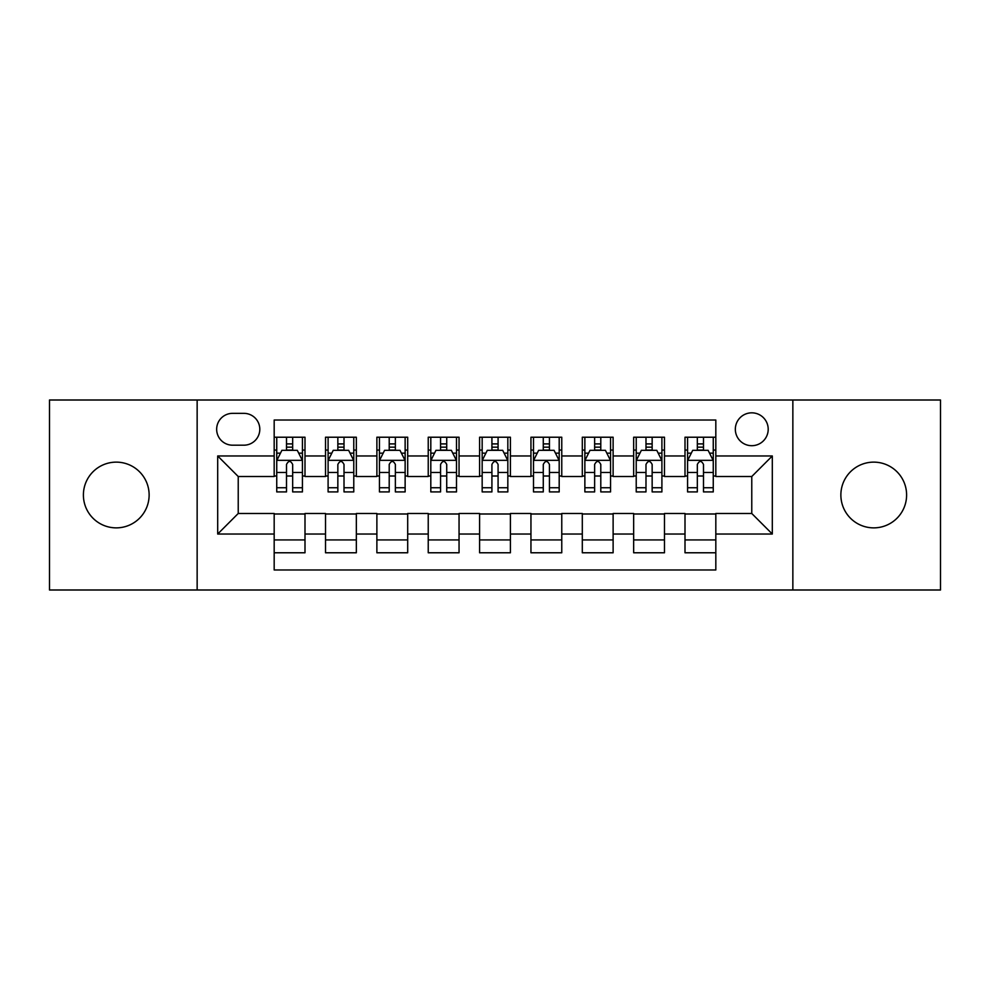 <?xml version="1.0" encoding="UTF-8"?>
<svg xmlns="http://www.w3.org/2000/svg" width="990" height="990" viewBox="0 0 990 990"><rect width="100%" height="100%" fill="white"/><g stroke="black" fill="none" stroke-linecap="round" stroke-linejoin="round"><path stroke-width="1.49" d="M873.737 462.132A32.868 32.868 0 0 0 840.869 495A32.868 32.868 0 0 0 873.737 527.868A32.868 32.868 0 0 0 906.605 495A32.868 32.868 0 0 0 873.737 462.132M116.263 462.132A32.868 32.868 0 0 0 83.395 495A32.868 32.868 0 0 0 116.263 527.868A32.868 32.868 0 0 0 149.131 495A32.868 32.868 0 0 0 116.263 462.132M751.769 412.83A16.434 16.434 0 0 0 735.335 429.264A16.434 16.434 0 0 0 751.769 445.698A16.434 16.434 0 0 0 768.203 429.264A16.434 16.434 0 0 0 751.769 412.83M792.854 590.003L940.5 590.003L940.5 399.997L792.854 399.997L792.854 590.003L197.146 590.003L197.146 399.997L49.5 399.997L49.5 590.003L197.146 590.003M715.82 437.221L685.006 437.221L685.006 455.969L664.476 455.969L664.476 476.512L685.006 476.512L685.006 455.969M664.476 455.969L664.476 437.221L633.662 437.221L633.662 455.969L613.119 455.969L613.119 476.512L633.662 476.512L633.662 455.969M613.119 455.969L613.119 437.221L582.306 437.221L582.306 455.969L561.763 455.969L561.763 476.512L582.306 476.512L582.306 455.969M561.763 455.969L561.763 437.221L530.949 437.221L530.949 455.969L510.407 455.969L510.407 476.512L530.949 476.512L530.949 455.969M510.407 455.969L510.407 437.221L479.593 437.221L479.593 455.969L459.051 455.969L459.051 476.512L479.593 476.512L479.593 455.969M459.051 455.969L459.051 437.221L428.237 437.221L428.237 455.969L407.694 455.969L407.694 476.512L428.237 476.512L428.237 455.969M407.694 455.969L407.694 437.221L376.881 437.221L376.881 455.969L356.338 455.969L356.338 476.512L376.881 476.512L376.881 455.969M356.338 455.969L356.338 437.221L325.524 437.221L325.524 476.512L304.994 476.512L304.994 437.221L274.18 437.221M274.18 552.779L304.994 552.779L304.994 513.488L325.524 513.488L325.524 552.779L356.338 552.779L356.338 513.488L376.881 513.488L376.881 534.031L356.338 534.031M376.881 534.031L376.881 552.779L407.694 552.779L407.694 513.488L428.237 513.488L428.237 534.031L407.694 534.031M428.237 534.031L428.237 552.779L459.051 552.779L459.051 513.488L479.593 513.488L479.593 534.031L459.051 534.031M479.593 534.031L479.593 552.779L510.407 552.779L510.407 513.488L530.949 513.488L530.949 534.031L510.407 534.031M530.949 534.031L530.949 552.779L561.763 552.779L561.763 513.488L582.306 513.488L582.306 534.031L561.763 534.031M582.306 534.031L582.306 552.779L613.119 552.779L613.119 513.488L633.662 513.488L633.662 534.031L613.119 534.031M633.662 534.031L633.662 552.779L664.476 552.779L664.476 513.488L685.006 513.488L685.006 534.031L664.476 534.031M232.576 445.191L243.874 445.191A15.914 15.914 0 0 0 259.801 429.264A15.914 15.914 0 0 0 243.874 413.35L232.576 413.35A15.914 15.914 0 0 0 216.662 429.264A15.914 15.914 0 0 0 232.576 445.191M792.854 399.997L197.146 399.997M715.82 455.969L715.82 420.02L274.18 420.02L274.18 476.512L238.231 476.512L238.231 513.488L274.18 513.488L274.18 569.98L715.82 569.98L715.82 513.488L751.769 513.488L751.769 476.512L715.82 476.512L715.82 455.969L772.311 455.969L772.311 534.031L715.82 534.031M274.18 534.031L217.689 534.031L217.689 455.969L274.18 455.969M685.006 534.031L685.006 552.779L715.82 552.779M274.18 450.066L276.742 450.066M286.506 450.066L292.669 450.066M302.42 450.066L304.994 450.066M274.18 476.004L276.742 476.004M286.506 476.004L292.669 476.004M302.42 476.004L304.994 476.004M274.18 513.996L304.994 513.996M274.18 539.934L304.994 539.934M325.524 476.004L328.098 476.004M337.85 476.004L344.013 476.004M353.776 476.004L356.338 476.004M325.524 450.066L328.098 450.066M337.85 450.066L344.013 450.066M353.776 450.066L356.338 450.066M325.524 513.996L356.338 513.996M325.524 539.934L356.338 539.934M376.881 513.996L407.694 513.996M376.881 539.934L407.694 539.934M376.881 450.066L379.455 450.066M389.206 450.066L395.369 450.066M405.133 450.066L407.694 450.066M376.881 476.004L379.455 476.004M389.206 476.004L395.369 476.004M405.133 476.004L407.694 476.004M428.237 513.996L459.051 513.996M428.237 539.934L459.051 539.934M428.237 450.066L430.811 450.066M440.562 450.066L446.725 450.066M456.489 450.066L459.051 450.066M428.237 476.004L430.811 476.004M440.562 476.004L446.725 476.004M456.489 476.004L459.051 476.004M479.593 513.996L510.407 513.996M479.593 539.934L510.407 539.934M479.593 450.066L482.167 450.066M491.919 450.066L498.081 450.066M507.833 450.066L510.407 450.066M479.593 476.004L482.167 476.004M491.919 476.004L498.081 476.004M507.833 476.004L510.407 476.004M530.949 513.996L561.763 513.996M530.949 539.934L561.763 539.934M530.949 450.066L533.511 450.066M543.275 450.066L549.438 450.066M559.189 450.066L561.763 450.066M530.949 476.004L533.511 476.004M543.275 476.004L549.438 476.004M559.189 476.004L561.763 476.004M582.306 513.996L613.119 513.996M582.306 539.934L613.119 539.934M582.306 450.066L584.867 450.066M594.631 450.066L600.794 450.066M610.545 450.066L613.119 450.066M582.306 476.004L584.867 476.004M594.631 476.004L600.794 476.004M610.545 476.004L613.119 476.004M633.662 513.996L664.476 513.996M633.662 539.934L664.476 539.934M633.662 450.066L636.224 450.066M645.987 450.066L652.15 450.066M661.902 450.066L664.476 450.066M633.662 476.004L636.224 476.004M645.987 476.004L652.15 476.004M661.902 476.004L664.476 476.004M685.006 513.996L715.82 513.996M685.006 539.934L715.82 539.934M685.006 450.066L687.58 450.066M697.331 450.066L703.494 450.066M713.258 450.066L715.82 450.066M685.006 476.004L687.58 476.004M697.331 476.004L703.494 476.004M713.258 476.004L715.82 476.004M238.231 476.512L217.689 455.969M238.231 513.488L217.689 534.031M772.311 455.969L751.769 476.512M772.311 534.031L751.769 513.488M292.669 443.904L286.506 443.904M302.42 487.736L292.669 487.736L292.669 491.919L302.42 491.919L302.42 460.598L297.285 450.326L281.878 450.326L276.742 460.598L276.742 491.919L286.506 491.919L286.506 487.736L276.742 487.736M276.742 460.598L276.742 437.221M302.42 460.598L302.42 437.221M286.506 450.326L286.506 437.221M292.669 437.221L292.669 450.326M292.669 487.736L292.669 464.446C290.615 460.486 288.56 460.486 286.506 464.446L286.506 487.736M344.013 443.904L337.85 443.904M353.776 487.736L344.013 487.736L344.013 491.919L353.776 491.919L353.776 460.598L348.641 450.326L333.234 450.326L328.098 460.598L328.098 491.919L337.85 491.919L337.85 487.736L328.098 487.736M328.098 460.598L328.098 437.221M353.776 460.598L353.776 437.221M337.85 450.326L337.85 437.221M344.013 437.221L344.013 450.326M344.013 487.736L344.013 464.446C341.971 460.486 339.917 460.486 337.85 464.446L337.85 487.736M395.369 443.904L389.206 443.904M405.133 487.736L395.369 487.736L395.369 491.919L405.133 491.919L405.133 460.598L399.997 450.326L384.59 450.326L379.455 460.598L379.455 491.919L389.206 491.919L389.206 487.736L379.455 487.736M379.455 460.598L379.455 437.221M405.133 460.598L405.133 437.221M389.206 450.326L389.206 437.221M395.369 437.221L395.369 450.326M395.369 487.736L395.369 464.446C393.327 460.486 391.273 460.486 389.206 464.446L389.206 487.736M446.725 443.904L440.562 443.904M456.489 487.736L446.725 487.736L446.725 491.919L456.489 491.919L456.489 460.598L451.353 450.326L435.946 450.326L430.811 460.598L430.811 491.919L440.562 491.919L440.562 487.736L430.811 487.736M430.811 460.598L430.811 437.221M456.489 460.598L456.489 437.221M440.562 450.326L440.562 437.221M446.725 437.221L446.725 450.326M446.725 487.736L446.725 464.446C444.671 460.486 442.617 460.486 440.562 464.446L440.562 487.736M498.081 443.904L491.919 443.904M507.833 487.736L498.081 487.736L498.081 491.919L507.833 491.919L507.833 460.598L502.697 450.326L487.303 450.326L482.167 460.598L482.167 491.919L491.919 491.919L491.919 487.736L482.167 487.736M482.167 460.598L482.167 437.221M507.833 460.598L507.833 437.221M491.919 450.326L491.919 437.221M498.081 437.221L498.081 450.326M498.081 487.736L498.081 464.446C496.027 460.486 493.973 460.486 491.919 464.446L491.919 487.736M549.438 443.904L543.275 443.904M559.189 487.736L549.438 487.736L549.438 491.919L559.189 491.919L559.189 460.598L554.054 450.326L538.647 450.326L533.511 460.598L533.511 491.919L543.275 491.919L543.275 487.736L533.511 487.736M533.511 460.598L533.511 437.221M559.189 460.598L559.189 437.221M543.275 450.326L543.275 437.221M549.438 437.221L549.438 450.326M549.438 487.736L549.438 464.446C547.383 460.486 545.329 460.486 543.275 464.446L543.275 487.736M600.794 443.904L594.631 443.904M610.545 487.736L600.794 487.736L600.794 491.919L610.545 491.919L610.545 460.598L605.41 450.326L590.003 450.326L584.867 460.598L584.867 491.919L594.631 491.919L594.631 487.736L584.867 487.736M584.867 460.598L584.867 437.221M610.545 460.598L610.545 437.221M594.631 450.326L594.631 437.221M600.794 437.221L600.794 450.326M600.794 487.736L600.794 464.446C598.74 460.486 596.685 460.486 594.631 464.446L594.631 487.736M652.15 443.904L645.987 443.904M661.902 487.736L652.15 487.736L652.15 491.919L661.902 491.919L661.902 460.598L656.766 450.326L641.359 450.326L636.224 460.598L636.224 491.919L645.987 491.919L645.987 487.736L636.224 487.736M636.224 460.598L636.224 437.221M661.902 460.598L661.902 437.221M645.987 450.326L645.987 437.221M652.15 437.221L652.15 450.326M652.15 487.736L652.15 464.446C650.096 460.486 648.042 460.486 645.987 464.446L645.987 487.736M703.494 443.904L697.331 443.904M713.258 487.736L703.494 487.736L703.494 491.919L713.258 491.919L713.258 460.598L708.122 450.326L692.715 450.326L687.58 460.598L687.58 491.919L697.331 491.919L697.331 487.736L687.58 487.736M687.58 460.598L687.58 437.221M713.258 460.598L713.258 437.221M697.331 450.326L697.331 437.221M703.494 437.221L703.494 450.326M703.494 487.736L703.494 464.446C701.452 460.486 699.398 460.486 697.331 464.446L697.331 487.736M325.524 534.031L304.994 534.031M325.524 455.969L304.994 455.969M302.297 460.338L276.866 460.338M276.742 453.148L280.467 453.148M298.695 453.148L302.42 453.148M286.506 472.49L276.742 472.49M302.42 472.49L292.669 472.49M292.669 447.171L286.506 447.171M353.653 460.338L328.222 460.338M328.098 453.148L331.823 453.148M350.052 453.148L353.776 453.148M337.85 472.49L328.098 472.49M353.776 472.49L344.013 472.49M344.013 447.171L337.85 447.171M404.997 460.338L379.578 460.338M379.455 453.148L383.18 453.148M401.408 453.148L405.133 453.148M389.206 472.49L379.455 472.49M405.133 472.49L395.369 472.49M395.369 447.171L389.206 447.171M456.353 460.338L430.935 460.338M430.811 453.148L434.523 453.148M452.764 453.148L456.489 453.148M440.562 472.49L430.811 472.49M456.489 472.49L446.725 472.49M446.725 447.171L440.562 447.171M507.709 460.338L482.291 460.338M482.167 453.148L485.88 453.148M504.12 453.148L507.833 453.148M491.919 472.49L482.167 472.49M507.833 472.49L498.081 472.49M498.081 447.171L491.919 447.171M559.065 460.338L533.647 460.338M533.511 453.148L537.236 453.148M555.477 453.148L559.189 453.148M543.275 472.49L533.511 472.49M559.189 472.49L549.438 472.49M549.438 447.171L543.275 447.171M610.422 460.338L585.003 460.338M584.867 453.148L588.592 453.148M606.821 453.148L610.545 453.148M594.631 472.49L584.867 472.49M610.545 472.49L600.794 472.49M600.794 447.171L594.631 447.171M661.778 460.338L636.347 460.338M636.224 453.148L639.948 453.148M658.177 453.148L661.902 453.148M645.987 472.49L636.224 472.49M661.902 472.49L652.15 472.49M652.15 447.171L645.987 447.171M713.134 460.338L687.704 460.338M687.58 453.148L691.305 453.148M709.533 453.148L713.258 453.148M697.331 472.49L687.58 472.49M713.258 472.49L703.494 472.49M703.494 447.171L697.331 447.171"/></g></svg>
